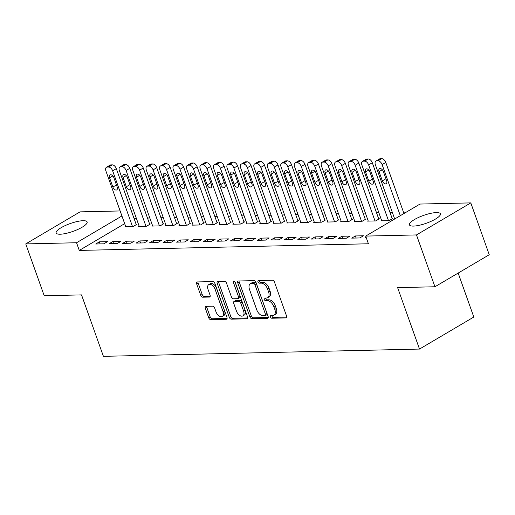 <?xml version="1.0" encoding="UTF-8"?>
<svg xmlns="http://www.w3.org/2000/svg" width="515" height="515" viewBox="0 0 515 515"><rect width="100%" height="100%" fill="white"/><g stroke="black" fill="none" stroke-linecap="round" stroke-linejoin="round"><path stroke-width="0.77" d="M270.452 316.931A1.448 0.85 -120.5 0 0 271.843 318.231L285.896 317.903A2.066 1.217 -120.5 0 0 286.276 317.8A2.066 1.217 -120.5 0 0 286.546 315.991L274.469 282.066A2.066 1.217 -120.5 0 0 272.474 280.212L258.427 280.533A1.448 0.85 -120.5 0 0 258.157 280.611A1.448 0.85 -120.5 0 0 257.97 281.879A1.448 0.85 -120.5 0 0 259.367 283.173L261.182 283.134A6.618 3.888 -120.5 0 1 267.562 289.07L268.566 291.896A6.618 3.888 -120.5 0 1 267.697 297.689A6.618 3.888 -120.5 0 1 266.487 298.024L264.665 298.063A1.448 0.85 -120.5 0 0 264.401 298.134A1.448 0.85 -120.5 0 0 264.208 299.402A1.448 0.85 -120.5 0 0 265.605 300.702L267.42 300.657A6.618 3.888 -120.5 0 1 273.8 306.592L274.81 309.418A6.618 3.888 -120.5 0 1 273.941 315.219A6.618 3.888 -120.5 0 1 272.725 315.547L270.909 315.592A1.448 0.85 -120.5 0 0 270.639 315.663A1.448 0.85 -120.5 0 0 270.452 316.931M271.811 315.573A1.448 0.85 -120.5 0 0 271.92 316.062A1.448 0.85 -120.5 0 0 273.311 317.362L286.701 317.053M259.328 280.514A1.448 0.85 -120.5 0 0 259.438 281.01A1.448 0.85 -120.5 0 0 260.835 282.31L262.65 282.265L261.182 283.134M265.566 298.043A1.448 0.85 -120.5 0 0 265.676 298.539A1.448 0.85 -120.5 0 0 267.073 299.833L268.888 299.794L267.42 300.657M83.082 220.71A16.428 4.152 160.4 0 1 87.112 221.952A16.428 4.152 160.4 0 1 77.913 229.4A16.428 4.152 160.4 0 1 60.184 234.216A16.428 4.152 160.4 0 1 56.154 232.973A16.428 4.152 160.4 0 1 65.347 225.525A16.428 4.152 160.4 0 1 83.082 220.71M436.36 212.586A16.428 4.152 160.4 0 1 440.389 213.828A16.428 4.152 160.4 0 1 431.19 221.276A16.428 4.152 160.4 0 1 413.461 226.091A16.428 4.152 160.4 0 1 409.431 224.849A16.428 4.152 160.4 0 1 418.624 217.401A16.428 4.152 160.4 0 1 436.36 212.586M205.981 306.348A2.066 1.217 -120.5 0 0 205.601 306.451A2.066 1.217 -120.5 0 0 205.331 308.26L208.717 317.781A2.066 1.217 -120.5 0 0 210.712 319.635L226.317 319.274A2.066 1.217 -120.5 0 0 226.697 319.171A2.066 1.217 -120.5 0 0 226.967 317.362L214.89 283.437A2.066 1.217 -120.5 0 0 212.895 281.583L197.29 281.943A2.066 1.217 -120.5 0 0 196.91 282.046A2.066 1.217 -120.5 0 0 196.64 283.855L200.734 295.353A2.066 1.217 -120.5 0 0 202.73 297.207L209.405 297.052A2.066 1.217 -120.5 0 0 209.785 296.949A2.066 1.217 -120.5 0 0 210.056 295.14L208.028 289.436A5.53 3.251 -120.5 0 1 208.755 284.595A5.53 3.251 -120.5 0 1 215.103 289.276L223.053 311.607A5.53 3.251 -120.5 0 1 222.326 316.455A5.53 3.251 -120.5 0 1 215.978 311.768L214.652 308.047A2.066 1.217 -120.5 0 0 212.663 306.193L205.981 306.348M124.669 223.645L79.278 250.425L368.425 243.775L365.689 236.095L419.995 204.056L470.794 202.891L416.481 234.93L365.689 236.095M79.278 250.425L76.548 242.745L25.75 243.91L80.057 211.871L120.143 210.95M470.794 202.891L489.25 254.732L434.943 286.771L397.619 287.628L419.5 349.067L103.412 356.335L81.531 294.895L44.206 295.752L25.75 243.91M434.943 286.771L416.481 234.93M249.852 316.834A2.066 1.217 -120.5 0 0 251.841 318.688L267.446 318.328A2.066 1.217 -120.5 0 0 267.826 318.225A2.066 1.217 -120.5 0 0 268.103 316.416L256.019 282.49A2.066 1.217 -120.5 0 0 254.024 280.636L238.419 280.997A2.066 1.217 -120.5 0 0 238.039 281.1A2.066 1.217 -120.5 0 0 237.769 282.909L249.852 316.834L251.32 315.965A2.066 1.217 -120.5 0 0 253.309 317.826L268.251 317.478M246.885 318.804L231.28 319.158A2.066 1.217 -120.5 0 1 229.284 317.304L217.208 283.385A2.066 1.217 -120.5 0 1 217.478 281.57A2.066 1.217 -120.5 0 1 217.858 281.467L224.534 281.312A2.066 1.217 -120.5 0 1 226.529 283.173L231.428 296.93A2.066 1.217 -120.5 0 0 233.424 298.784L237.853 298.681A2.066 1.217 -120.5 0 0 238.233 298.578A2.066 1.217 -120.5 0 0 238.503 296.762L233.404 282.439A1.448 0.85 -120.5 0 1 233.591 281.171A1.448 0.85 -120.5 0 1 235.252 282.4L247.535 316.886A2.066 1.217 -120.5 0 1 247.264 318.701A2.066 1.217 -120.5 0 1 246.885 318.804L247.535 318.418M419.5 349.067L473.806 317.028L458.157 273.072M112.856 241.535L109.186 243.704L117.272 243.518L120.941 241.348L112.856 241.535L113.59 243.601M139.108 226.053L138.541 226.381L146.627 226.201L150.296 224.031L149.627 224.051M139.803 240.917L136.134 243.08L144.219 242.9L147.889 240.73L139.803 240.917L140.537 242.983M166.055 225.435L165.489 225.763L173.574 225.576L177.244 223.413L176.574 223.426M166.751 240.299L163.081 242.462L171.167 242.275L174.836 240.112L166.751 240.299L167.484 242.359M193.003 224.817L192.436 225.145L200.522 224.958L204.191 222.795L203.515 222.808M193.698 239.681L190.029 241.844L198.114 241.657L201.783 239.494L193.698 239.681L194.432 241.741M219.944 224.192L219.384 224.527L227.469 224.34L231.138 222.177L230.463 222.19M220.645 239.057L216.976 241.226L225.061 241.039L228.731 238.876L220.645 239.057L221.379 241.123M246.891 223.574L246.331 223.909L254.416 223.722L258.086 221.553L257.41 221.572M247.593 238.439L243.923 240.602L252.009 240.421L255.678 238.252L247.593 238.439L248.327 240.505M273.838 222.956L273.278 223.285L281.364 223.098L285.033 220.935L284.357 220.954M274.54 237.821L270.871 239.984L278.956 239.797L282.626 237.634L274.54 237.821L275.274 239.887M300.786 222.338L300.226 222.667L308.311 222.48L311.981 220.317L311.305 220.33M301.487 237.203L297.818 239.366L305.904 239.179L309.573 237.016L301.487 237.203L302.221 239.263M327.733 221.714L327.173 222.049L335.259 221.862L338.928 219.699L338.252 219.712M328.435 236.585L324.765 238.748L332.851 238.561L336.52 236.398L328.435 236.585L329.169 238.645M354.681 221.096L354.12 221.431L362.206 221.244L365.875 219.075L365.199 219.094M355.382 235.96L351.713 238.13L359.798 237.943L363.468 235.773L355.382 235.96L356.116 238.027M381.628 220.478L381.068 220.806L389.153 220.626L392.823 218.457L392.147 218.476M406.335 212.116L403.49 212.18M392.346 212.438L390.016 212.489M378.879 212.747L376.542 212.798M365.405 213.055L363.069 213.107M351.932 213.365L349.595 213.416M338.458 213.674L336.121 213.731M324.984 213.982L322.648 214.04M311.511 214.292L309.174 214.349M298.037 214.607L295.7 214.658M284.563 214.916L282.226 214.967M271.09 215.225L268.753 215.276M257.616 215.534L255.279 215.585M244.142 215.843L241.805 215.894M230.669 216.152L228.332 216.203M217.195 216.461L214.858 216.519M203.721 216.77L201.384 216.828M190.247 217.079L187.917 217.137M176.774 217.394L174.443 217.446M163.3 217.703L160.97 217.755M149.826 218.012L147.496 218.064M136.353 218.321L134.022 218.373M366.294 237.788L365.187 237.814L366.107 237.273M368.154 220.787L367.594 221.115L375.68 220.935L379.349 218.766L378.673 218.785M341.909 236.269L338.239 238.439L346.325 238.252L349.994 236.089L341.909 236.269L342.642 238.336M341.207 221.405L340.647 221.74L348.732 221.553L352.402 219.39L351.726 219.403M314.961 236.894L311.292 239.057L319.377 238.87L323.047 236.707L314.961 236.894L315.695 238.954M314.259 222.029L313.699 222.358L321.785 222.171L325.454 220.008L324.778 220.021M288.014 237.512L284.344 239.675L292.43 239.488L296.099 237.325L288.014 237.512L288.748 239.572M287.312 222.647L286.752 222.976L294.838 222.789L298.507 220.626L297.831 220.639M261.066 238.13L257.397 240.293L265.483 240.106L269.152 237.943L261.066 238.13L261.8 240.196M260.365 223.265L259.805 223.594L267.89 223.413L271.56 221.244L270.884 221.263M234.119 238.748L230.45 240.917L238.535 240.73L242.205 238.561L234.119 238.748L234.853 240.814M233.417 223.883L232.857 224.218L240.943 224.031L244.612 221.862L243.936 221.881M207.172 239.372L203.502 241.535L211.588 241.348L215.257 239.185L207.172 239.372L207.905 241.432M206.476 224.501L205.91 224.836L213.995 224.649L217.665 222.486L216.989 222.499M180.224 239.99L176.555 242.153L184.64 241.966L188.31 239.803L180.224 239.99L180.958 242.05M179.529 225.126L178.963 225.454L187.048 225.267L190.717 223.104L190.048 223.117M153.277 240.608L149.608 242.771L157.693 242.584L161.362 240.421L153.277 240.608L154.011 242.674M152.582 225.744L152.015 226.072L160.101 225.885L163.77 223.722L163.101 223.742M126.33 241.226L122.66 243.389L130.746 243.209L134.415 241.039L126.33 241.226L127.063 243.292M125.634 226.362L125.068 226.697L133.153 226.51L136.823 224.34L136.153 224.36M99.382 241.844L95.713 244.013L103.798 243.827L107.468 241.664L99.382 241.844L100.122 243.91M121.933 215.965L76.548 242.745M273.941 315.219L275.409 314.35A6.618 3.888 -120.5 0 0 276.278 308.556L274.81 309.418M268.888 299.794A6.618 3.888 -120.5 0 1 275.268 305.73L276.278 308.556M267.697 297.689L269.165 296.827A6.618 3.888 -120.5 0 0 270.034 291.026L268.566 291.896M262.65 282.265A6.618 3.888 -120.5 0 1 269.03 288.2L270.034 291.026M239.089 280.984A2.066 1.217 -120.5 0 0 239.237 282.046L251.32 315.965M265.051 315.727A1.448 0.85 -120.5 0 0 265.322 315.65A1.448 0.85 -120.5 0 0 265.508 314.382L254.906 284.608A1.448 0.85 -120.5 0 0 253.509 283.308L251.597 283.353A6.618 3.888 -120.5 0 0 250.38 283.688A6.618 3.888 -120.5 0 0 249.511 289.482L256.76 309.837A6.618 3.888 -120.5 0 0 263.139 315.766L265.051 315.727M266.519 314.858A1.448 0.85 -120.5 0 0 266.789 314.787A1.448 0.85 -120.5 0 0 266.976 313.519L265.508 314.382M250.38 283.688L251.848 282.819A6.618 3.888 -120.5 0 1 253.065 282.49L254.977 282.445A1.448 0.85 -120.5 0 1 256.373 283.739L266.976 313.519M247.683 317.955L232.748 318.296L231.28 319.158M218.521 281.454A2.066 1.217 -120.5 0 0 218.675 282.516L230.752 316.442A2.066 1.217 -120.5 0 0 232.748 318.296M238.233 298.578L239.7 297.709A2.066 1.217 -120.5 0 0 239.971 295.9L234.962 281.834M236.514 311.202A5.53 3.251 -120.5 0 0 242.861 315.888A5.53 3.251 -120.5 0 0 243.589 311.041L240.782 303.174A2.066 1.217 -120.5 0 0 238.793 301.32L234.357 301.423A2.066 1.217 -120.5 0 0 233.984 301.526A2.066 1.217 -120.5 0 0 233.707 303.335L236.514 311.202M242.861 315.888L244.329 315.019A5.53 3.251 -120.5 0 0 245.056 310.172L243.589 311.041M233.984 301.526L235.452 300.657A2.066 1.217 -120.5 0 1 235.831 300.554L240.26 300.451A2.066 1.217 -120.5 0 1 242.25 302.305L245.056 310.172M222.326 316.455L223.793 315.586A5.53 3.251 -120.5 0 0 224.521 310.745L223.053 311.607M208.755 284.595L210.223 283.726A5.53 3.251 -120.5 0 1 216.57 288.406L224.521 310.745M197.96 281.924A2.066 1.217 -120.5 0 0 198.108 282.993L202.202 294.49A2.066 1.217 -120.5 0 0 204.198 296.344L210.204 296.202M206.65 306.335A2.066 1.217 -120.5 0 0 206.798 307.397L210.184 316.912A2.066 1.217 -120.5 0 0 212.18 318.766L227.121 318.425M403.966 213.513L385.78 162.444A4.21 2.478 59.5 0 0 381.718 158.665L380.373 158.697A4.21 2.478 59.5 0 0 379.6 158.91L375.931 161.073A4.21 2.478 -120.5 0 0 375.377 164.768L394.683 218.991M375.931 161.073A4.21 2.478 -120.5 0 1 376.703 160.86L378.049 160.835A4.21 2.478 -120.5 0 1 382.111 164.607L400.297 215.676M379.046 171.649L382.33 180.868A3.373 1.983 -120.5 0 0 386.199 183.72A3.373 1.983 -120.5 0 0 386.643 180.765L383.36 171.553A3.373 1.983 -120.5 0 0 379.491 168.695A3.373 1.983 -120.5 0 0 379.046 171.649L382.291 169.738M392.263 218.791L372.306 162.753A4.21 2.478 59.5 0 0 368.244 158.974L366.899 159.006A4.21 2.478 59.5 0 0 366.126 159.219L362.457 161.382A4.21 2.478 -120.5 0 0 361.903 165.077L381.744 220.793M362.457 161.382A4.21 2.478 -120.5 0 1 363.23 161.176L364.575 161.144A4.21 2.478 -120.5 0 1 368.637 164.922L388.477 220.639M365.573 171.959L368.856 181.177A3.373 1.983 -120.5 0 0 372.725 184.029A3.373 1.983 -120.5 0 0 373.169 181.074L369.886 171.862A3.373 1.983 -120.5 0 0 366.017 169.004A3.373 1.983 -120.5 0 0 365.573 171.959L368.817 170.047M378.789 219.1L358.833 163.062A4.21 2.478 59.5 0 0 354.771 159.29L353.425 159.315A4.21 2.478 59.5 0 0 352.653 159.528L348.983 161.691A4.21 2.478 -120.5 0 0 348.43 165.386L368.27 221.102M348.983 161.691A4.21 2.478 -120.5 0 1 349.756 161.485L351.101 161.453A4.21 2.478 -120.5 0 1 355.163 165.231L375.004 220.948M352.099 172.268L355.382 181.486A3.373 1.983 -120.5 0 0 359.251 184.338A3.373 1.983 -120.5 0 0 359.695 181.383L356.412 172.171A3.373 1.983 -120.5 0 0 352.543 169.319A3.373 1.983 -120.5 0 0 352.099 172.268L355.344 170.356M365.315 219.409L345.359 163.377A4.21 2.478 59.5 0 0 341.297 159.599L339.952 159.624A4.21 2.478 59.5 0 0 339.179 159.837L335.51 162.006A4.21 2.478 -120.5 0 0 334.956 165.695L354.796 221.411M335.51 162.006A4.21 2.478 -120.5 0 1 336.282 161.794L337.628 161.762A4.21 2.478 -120.5 0 1 341.69 165.54L361.53 221.257M338.625 172.577L341.909 181.795A3.373 1.983 -120.5 0 0 345.777 184.647A3.373 1.983 -120.5 0 0 346.222 181.692L342.939 172.48A3.373 1.983 -120.5 0 0 339.07 169.628A3.373 1.983 -120.5 0 0 338.625 172.577L341.87 170.665M351.842 219.718L331.885 163.686A4.21 2.478 59.5 0 0 327.823 159.908L326.478 159.94A4.21 2.478 59.5 0 0 325.705 160.146L322.036 162.315A4.21 2.478 -120.5 0 0 321.482 166.004L341.323 221.72M322.036 162.315A4.21 2.478 -120.5 0 1 322.808 162.103L324.154 162.071A4.21 2.478 -120.5 0 1 328.216 165.849L348.056 221.566M325.152 172.886L328.435 182.104A3.373 1.983 -120.5 0 0 332.304 184.956A3.373 1.983 -120.5 0 0 332.748 182.007L329.465 172.789A3.373 1.983 -120.5 0 0 325.596 169.937A3.373 1.983 -120.5 0 0 325.152 172.886L328.396 170.974M338.368 220.027L318.412 163.995A4.21 2.478 59.5 0 0 314.35 160.216L313.004 160.249A4.21 2.478 59.5 0 0 312.232 160.461L308.562 162.624A4.21 2.478 -120.5 0 0 308.009 166.313L327.849 222.029M308.562 162.624A4.21 2.478 -120.5 0 1 309.335 162.412L310.68 162.38A4.21 2.478 -120.5 0 1 314.742 166.158L334.583 221.875M311.678 173.195L314.961 182.413A3.373 1.983 -120.5 0 0 318.83 185.265A3.373 1.983 -120.5 0 0 319.274 182.316L315.991 173.098A3.373 1.983 -120.5 0 0 312.122 170.246A3.373 1.983 -120.5 0 0 311.678 173.195L314.923 171.283M324.894 220.336L304.938 164.304A4.21 2.478 59.5 0 0 300.876 160.526L299.53 160.558A4.21 2.478 59.5 0 0 298.758 160.77L295.089 162.933A4.21 2.478 -120.5 0 0 294.535 166.622L314.375 222.345M295.089 162.933A4.21 2.478 -120.5 0 1 295.861 162.721L297.207 162.689A4.21 2.478 -120.5 0 1 301.269 166.467L321.109 222.184M298.204 173.51L301.487 182.722A3.373 1.983 -120.5 0 0 305.356 185.574A3.373 1.983 -120.5 0 0 305.801 182.625L302.517 173.407A3.373 1.983 -120.5 0 0 298.649 170.555A3.373 1.983 -120.5 0 0 298.204 173.51L301.449 171.598M311.421 220.645L291.464 164.613A4.21 2.478 59.5 0 0 287.402 160.835L286.057 160.867A4.21 2.478 59.5 0 0 285.284 161.079L281.615 163.242A4.21 2.478 -120.5 0 0 281.061 166.931L300.902 222.654M281.615 163.242A4.21 2.478 -120.5 0 1 282.387 163.03L283.733 162.998A4.21 2.478 -120.5 0 1 287.795 166.776L307.635 222.499M284.731 173.819L288.014 183.031A3.373 1.983 -120.5 0 0 291.883 185.889A3.373 1.983 -120.5 0 0 292.327 182.934L289.044 173.716A3.373 1.983 -120.5 0 0 285.175 170.864A3.373 1.983 -120.5 0 0 284.731 173.819L287.975 171.907M297.947 220.954L277.991 164.922A4.21 2.478 59.5 0 0 273.928 161.144L272.583 161.176A4.21 2.478 59.5 0 0 271.811 161.388L268.141 163.551A4.21 2.478 -120.5 0 0 267.588 167.24L287.428 222.963M268.141 163.551A4.21 2.478 -120.5 0 1 268.914 163.339L270.259 163.307A4.21 2.478 -120.5 0 1 274.321 167.085L294.162 222.808M271.257 174.128L274.54 183.34A3.373 1.983 -120.5 0 0 278.409 186.198A3.373 1.983 -120.5 0 0 278.853 183.243L275.57 174.025A3.373 1.983 -120.5 0 0 271.701 171.173A3.373 1.983 -120.5 0 0 271.257 174.128L274.501 172.216M284.473 221.27L264.517 165.231A4.21 2.478 59.5 0 0 260.455 161.453L259.109 161.485A4.21 2.478 59.5 0 0 258.337 161.697L254.668 163.86A4.21 2.478 -120.5 0 0 254.114 167.555L273.954 223.272M254.668 163.86A4.21 2.478 -120.5 0 1 255.44 163.648L256.785 163.622A4.21 2.478 -120.5 0 1 260.848 167.394L280.688 223.117M257.79 174.437L261.066 183.655A3.373 1.983 -120.5 0 0 264.935 186.507A3.373 1.983 -120.5 0 0 265.38 183.552L262.096 174.34A3.373 1.983 -120.5 0 0 258.227 171.482A3.373 1.983 -120.5 0 0 257.79 174.437L261.028 172.525M270.999 221.579L251.043 165.54A4.21 2.478 59.5 0 0 246.981 161.762L245.636 161.794A4.21 2.478 59.5 0 0 244.863 162.006L241.194 164.169A4.21 2.478 -120.5 0 0 240.64 167.864L260.481 223.581M241.194 164.169A4.21 2.478 -120.5 0 1 241.966 163.963L243.312 163.931A4.21 2.478 -120.5 0 1 247.374 167.71L267.214 223.426M244.316 174.746L247.593 183.964A3.373 1.983 -120.5 0 0 251.462 186.816A3.373 1.983 -120.5 0 0 251.906 183.861L248.623 174.649A3.373 1.983 -120.5 0 0 244.754 171.791A3.373 1.983 -120.5 0 0 244.316 174.746L247.554 172.834M257.526 221.888L237.57 165.849A4.21 2.478 59.5 0 0 233.507 162.077L232.162 162.103A4.21 2.478 59.5 0 0 231.39 162.315L227.72 164.478A4.21 2.478 -120.5 0 0 227.167 168.173L247.007 223.89M227.72 164.478A4.21 2.478 -120.5 0 1 228.493 164.272L229.838 164.24A4.21 2.478 -120.5 0 1 233.9 168.019L253.741 223.735M230.842 175.055L234.119 184.273A3.373 1.983 -120.5 0 0 237.988 187.125A3.373 1.983 -120.5 0 0 238.432 184.17L235.149 174.958A3.373 1.983 -120.5 0 0 231.28 172.107A3.373 1.983 -120.5 0 0 230.842 175.055L234.08 173.143M244.052 222.197L224.096 166.165A4.21 2.478 59.5 0 0 220.034 162.386L218.688 162.412A4.21 2.478 59.5 0 0 217.916 162.624L214.246 164.794A4.21 2.478 -120.5 0 0 213.693 168.482L233.533 224.199M214.246 164.794A4.21 2.478 -120.5 0 1 215.019 164.581L216.364 164.549A4.21 2.478 -120.5 0 1 220.426 168.328L240.267 224.044M217.369 175.364L220.645 184.582A3.373 1.983 -120.5 0 0 224.514 187.434A3.373 1.983 -120.5 0 0 224.958 184.486L221.675 175.267A3.373 1.983 -120.5 0 0 217.806 172.416A3.373 1.983 -120.5 0 0 217.369 175.364L220.607 173.452M230.578 222.506L210.622 166.474A4.21 2.478 59.5 0 0 206.56 162.695L205.215 162.727A4.21 2.478 59.5 0 0 204.442 162.933L200.773 165.103A4.21 2.478 -120.5 0 0 200.219 168.791L220.059 224.508M200.773 165.103A4.21 2.478 -120.5 0 1 201.545 164.89L202.891 164.858A4.21 2.478 -120.5 0 1 206.953 168.637L226.793 224.353M203.895 175.673L207.172 184.891A3.373 1.983 -120.5 0 0 211.041 187.743A3.373 1.983 -120.5 0 0 211.485 184.795L208.202 175.576A3.373 1.983 -120.5 0 0 204.333 172.725A3.373 1.983 -120.5 0 0 203.895 175.673L207.133 173.761M217.105 222.815L197.148 166.783A4.21 2.478 59.5 0 0 193.086 163.004L191.741 163.036A4.21 2.478 59.5 0 0 190.968 163.249L187.299 165.412A4.21 2.478 -120.5 0 0 186.745 169.1L206.586 224.817M187.299 165.412A4.21 2.478 -120.5 0 1 188.072 165.199L189.417 165.167A4.21 2.478 -120.5 0 1 193.479 168.946L213.319 224.662M190.421 175.988L193.698 185.2A3.373 1.983 -120.5 0 0 197.567 188.052A3.373 1.983 -120.5 0 0 198.011 185.104L194.728 175.885A3.373 1.983 -120.5 0 0 190.859 173.034A3.373 1.983 -120.5 0 0 190.421 175.988L193.659 174.07M203.631 223.124L183.675 167.092A4.21 2.478 59.5 0 0 179.613 163.313L178.267 163.345A4.21 2.478 59.5 0 0 177.495 163.558L173.825 165.721A4.21 2.478 -120.5 0 0 173.272 169.409L193.112 225.132M173.825 165.721A4.21 2.478 -120.5 0 1 174.598 165.508L175.943 165.476A4.21 2.478 -120.5 0 1 180.005 169.255L199.846 224.978M176.948 176.297L180.224 185.509A3.373 1.983 -120.5 0 0 184.093 188.361A3.373 1.983 -120.5 0 0 184.537 185.413L181.254 176.194A3.373 1.983 -120.5 0 0 177.392 173.343A3.373 1.983 -120.5 0 0 176.948 176.297L180.186 174.385M190.157 223.433L170.201 167.401A4.21 2.478 59.5 0 0 166.139 163.622L164.794 163.654A4.21 2.478 59.5 0 0 164.021 163.867L160.352 166.03A4.21 2.478 -120.5 0 0 159.798 169.718L179.638 225.441M160.352 166.03A4.21 2.478 -120.5 0 1 161.124 165.817L162.47 165.785A4.21 2.478 -120.5 0 1 166.532 169.564L186.379 225.287M163.474 176.606L166.751 185.818A3.373 1.983 -120.5 0 0 170.62 188.677A3.373 1.983 -120.5 0 0 171.064 185.722L167.781 176.503A3.373 1.983 -120.5 0 0 163.918 173.652A3.373 1.983 -120.5 0 0 163.474 176.606L166.712 174.694M176.684 223.748L156.734 167.71A4.21 2.478 59.5 0 0 152.672 163.931L151.32 163.963A4.21 2.478 59.5 0 0 150.547 164.176L146.878 166.339A4.21 2.478 -120.5 0 0 146.324 170.027L166.165 225.75M146.878 166.339A4.21 2.478 -120.5 0 1 147.651 166.126L148.996 166.1A4.21 2.478 -120.5 0 1 153.064 169.873L172.905 225.596M150 176.915L153.277 186.127A3.373 1.983 -120.5 0 0 157.146 188.986A3.373 1.983 -120.5 0 0 157.59 186.031L154.307 176.812A3.373 1.983 -120.5 0 0 150.444 173.961A3.373 1.983 -120.5 0 0 150 176.915L153.238 175.003M163.21 224.057L143.26 168.019A4.21 2.478 59.5 0 0 139.198 164.24L137.846 164.272A4.21 2.478 59.5 0 0 137.074 164.485L133.404 166.648A4.21 2.478 -120.5 0 0 132.851 170.343L152.691 226.059M133.404 166.648A4.21 2.478 -120.5 0 1 134.177 166.435L135.529 166.409A4.21 2.478 -120.5 0 1 139.591 170.188L159.431 225.905M136.527 177.224L139.81 186.443A3.373 1.983 -120.5 0 0 143.672 189.295A3.373 1.983 -120.5 0 0 144.116 186.34L140.833 177.128A3.373 1.983 -120.5 0 0 136.971 174.27A3.373 1.983 -120.5 0 0 136.527 177.224L139.765 175.312M149.736 224.366L129.786 168.328A4.21 2.478 59.5 0 0 125.724 164.549L124.373 164.581A4.21 2.478 59.5 0 0 123.6 164.794L119.931 166.957A4.21 2.478 -120.5 0 0 119.377 170.652L139.217 226.368M119.931 166.957A4.21 2.478 -120.5 0 1 120.703 166.751L122.055 166.718A4.21 2.478 -120.5 0 1 126.117 170.497L145.957 226.214M123.053 177.533L126.336 186.752A3.373 1.983 -120.5 0 0 130.198 189.604A3.373 1.983 -120.5 0 0 130.643 186.649L127.366 177.437A3.373 1.983 -120.5 0 0 123.497 174.579A3.373 1.983 -120.5 0 0 123.053 177.533L126.291 175.621M136.263 224.675L116.313 168.637A4.21 2.478 59.5 0 0 112.251 164.864L110.899 164.89A4.21 2.478 59.5 0 0 110.126 165.103L106.457 167.272A4.21 2.478 -120.5 0 0 105.903 170.961L125.744 226.677M106.457 167.272A4.21 2.478 -120.5 0 1 107.229 167.06L108.581 167.027A4.21 2.478 -120.5 0 1 112.643 170.806L132.484 226.523M109.579 177.842L112.862 187.061A3.373 1.983 -120.5 0 0 116.725 189.913A3.373 1.983 -120.5 0 0 117.169 186.958L113.892 177.746A3.373 1.983 -120.5 0 0 110.023 174.894A3.373 1.983 -120.5 0 0 109.579 177.842L112.817 175.93M273.311 317.362L271.843 318.231M260.835 282.31L259.367 283.173M267.073 299.833L265.605 300.702M275.268 305.73L273.8 306.592M269.03 288.2L267.562 289.07M286.552 317.517L285.896 317.903M239.237 282.046L237.769 282.909M268.103 317.942L267.446 318.328M253.309 317.826L251.841 318.688M256.373 283.739L254.906 284.608M254.977 282.445L253.509 283.308M253.065 282.49L251.597 283.353M230.752 316.442L229.284 317.304M218.675 282.516L217.208 283.385M239.971 295.9L238.503 296.762M234.795 281.621L233.404 282.439M242.25 302.305L240.782 303.174M240.26 300.451L238.793 301.32M235.831 300.554L234.357 301.423M216.57 288.406L215.103 289.276M210.062 296.666L209.405 297.052M204.198 296.344L202.73 297.207M202.202 294.49L200.734 295.353M198.108 282.993L196.64 283.855M226.973 318.888L226.317 319.274M212.18 318.766L210.712 319.635M210.184 316.912L208.717 317.781M206.798 307.397L205.331 308.26M382.111 164.607L385.78 162.444M378.049 160.835L381.718 158.665M376.703 160.86L380.373 158.697M385.922 178.744L382.33 180.868M368.637 164.922L372.306 162.753M364.575 161.144L368.244 158.974M363.23 161.176L366.899 159.006M372.448 179.053L368.856 181.177M355.163 165.231L358.833 163.062M351.101 161.453L354.771 159.29M349.756 161.485L353.425 159.315M358.974 179.368L355.382 181.486M341.69 165.54L345.359 163.377M337.628 161.762L341.297 159.599M336.282 161.794L339.952 159.624M345.501 179.677L341.909 181.795M328.216 165.849L331.885 163.686M324.154 162.071L327.823 159.908M322.808 162.103L326.478 159.94M332.027 179.986L328.435 182.104M314.742 166.158L318.412 163.995M310.68 162.38L314.35 160.216M309.335 162.412L313.004 160.249M318.553 180.295L314.961 182.413M301.269 166.467L304.938 164.304M297.207 162.689L300.876 160.526M295.861 162.721L299.53 160.558M305.08 180.604L301.487 182.722M287.795 166.776L291.464 164.613M283.733 162.998L287.402 160.835M282.387 163.03L286.057 160.867M291.606 180.913L288.014 183.031M274.321 167.085L277.991 164.922M270.259 163.307L273.928 161.144M268.914 163.339L272.583 161.176M278.132 181.222L274.54 183.34M260.848 167.394L264.517 165.231M256.785 163.622L260.455 161.453M255.44 163.648L259.109 161.485M264.659 181.531L261.066 183.655M247.374 167.71L251.043 165.54M243.312 163.931L246.981 161.762M241.966 163.963L245.636 161.794M251.185 181.84L247.593 183.964M233.9 168.019L237.57 165.849M229.838 164.24L233.507 162.077M228.493 164.272L232.162 162.103M237.711 182.155L234.119 184.273M220.426 168.328L224.096 166.165M216.364 164.549L220.034 162.386M215.019 164.581L218.688 162.412M224.237 182.465L220.645 184.582M206.953 168.637L210.622 166.474M202.891 164.858L206.56 162.695M201.545 164.89L205.215 162.727M210.764 182.774L207.172 184.891M193.479 168.946L197.148 166.783M189.417 165.167L193.086 163.004M188.072 165.199L191.741 163.036M197.29 183.083L193.698 185.2M180.005 169.255L183.675 167.092M175.943 165.476L179.613 163.313M174.598 165.508L178.267 163.345M183.816 183.392L180.224 185.509M166.532 169.564L170.201 167.401M162.47 165.785L166.139 163.622M161.124 165.817L164.794 163.654M170.343 183.701L166.751 185.818M153.064 169.873L156.734 167.71M148.996 166.1L152.672 163.931M147.651 166.126L151.32 163.963M156.875 184.01L153.277 186.127M139.591 170.188L143.26 168.019M135.529 166.409L139.198 164.24M134.177 166.435L137.846 164.272M143.402 184.319L139.81 186.443M126.117 170.497L129.786 168.328M122.055 166.718L125.724 164.549M120.703 166.751L124.373 164.581M129.928 184.634L126.336 186.752M112.643 170.806L116.313 168.637M108.581 167.027L112.251 164.864M107.229 167.06L110.899 164.89M116.454 184.943L112.862 187.061M266.789 314.787L265.322 315.65"/></g></svg>
